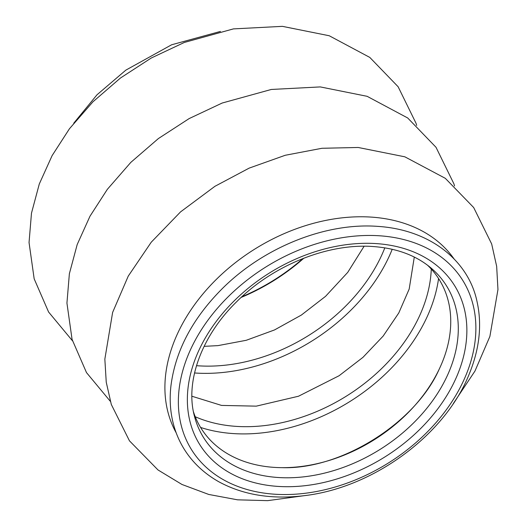 <?xml version="1.0" encoding="UTF-8"?>
<svg xmlns="http://www.w3.org/2000/svg" width="527" height="527" viewBox="0 0 527 527"><rect width="100%" height="100%" fill="white"/><g stroke="black" fill="none" stroke-linecap="round" stroke-linejoin="round"><path stroke-width="0.79" d="M193.435 411.765A140.366 101.48 148 0 0 282.09 467.66A140.366 101.48 148 0 0 439.09 369.427A140.366 101.48 148 0 0 427.595 265.259M303.895 258.164A164.022 118.582 -32 0 1 241.155 297.419M302.933 258.54A163.535 118.232 -32 0 1 241.913 296.721M384.822 247.848A155.109 112.139 -32 0 1 196.485 365.685M392.22 249.284A164.022 118.582 -32 0 1 194.549 372.971M376.41 243.612A150.182 108.582 -32 0 1 415.691 433.319A150.182 108.582 -32 0 1 189.219 418.148A150.182 108.582 -32 0 1 376.41 243.612M379.585 235.786A159.859 115.571 148 0 0 180.339 421.574A159.859 115.571 148 0 0 421.396 437.713A159.859 115.571 148 0 0 379.585 235.786M454.136 259.034A164.022 118.582 148 0 0 371.37 217.111A164.022 118.582 148 0 0 208.165 287.933A164.022 118.582 148 0 0 176.235 432.911M200.589 427.443A164.022 118.582 148 0 0 438.563 278.546M194.456 416.251A143.212 103.536 148 0 0 278.025 477.495A143.212 103.536 148 0 0 431.824 401.798A143.212 103.536 148 0 0 431.185 268.138C416.238 255.503 396.95 248.309 373.32 246.55C328.189 243.039 273.058 265.134 236.781 301.609C201.34 336.127 185.01 381.904 194.456 416.251M195.24 416.738A155.109 112.139 148 0 0 346.516 396.047A155.109 112.139 148 0 0 431.277 269.053M220.451 31.422L171.631 44.775L125.854 70.124L96.994 94.794L73.727 123.226M72.469 340.798L48.596 312.024L34.169 278.829L29.044 242.532L31.482 213.172L39.294 183.982L52.101 155.643L69.445 128.766L92.943 101.803L120.492 77.996L151.256 58.016L184.292 42.463L233.435 28.893L282.4 26.35L329.23 35.75L369.802 57.417L398.122 86.738L416.014 123.246L416.673 125.426M364.098 246.247L347.741 272.367L325.548 296.345L301.358 315.067L274.501 329.948L246.247 340.29L217.947 345.626L204.114 346.351M110.36 401.357L86.487 372.589L72.067 339.388L66.936 303.091L69.373 273.737L77.192 244.548L89.992 216.208L107.343 189.331L130.834 162.369L158.39 138.555L189.147 118.582L222.19 103.028L271.326 89.458L320.297 86.915L367.121 96.316L407.694 117.976L436.013 147.296L453.905 183.811L454.564 185.991M377.806 226.379C431.369 229.825 468.628 261.655 476.961 301.273C482.192 324.428 479.61 348.683 469.221 374.051C445.302 434.485 373.939 487.699 304.099 495.69C271.53 499.616 243.079 494.958 218.745 481.724C181.934 460.888 166.341 424.07 170.998 385.402C175.511 350.765 192.487 318.618 221.946 288.967C263.256 247.486 325.442 222.407 377.806 226.379M453.299 403.563L474.952 371.087L489.886 336.45L497.956 289.554L496.665 266.366L491.671 243.961L473.681 207.539L445.302 178.317L404.841 156.815L358.189 147.474L321.964 148.278L285.239 155.274L249.179 168.113L214.937 186.301L180.57 211.874L151.256 242.189L128.252 276.108L112.62 312.432L104.847 359.131L106.243 382.207L111.316 404.492L129.471 440.842L157.988 469.946L181.967 484.471L208.745 494.451L237.552 499.827L267.663 500.65L306.582 495.36M282.09 467.66C340.85 469.748 415.276 423.174 439.09 369.427M191.887 396.225L221.538 405.415L256.267 406.146L298.486 396.238L339.085 375.738L362.951 357.352L383.155 336.081L398.794 312.933L409.189 289.04L414.294 257.064"/></g></svg>
